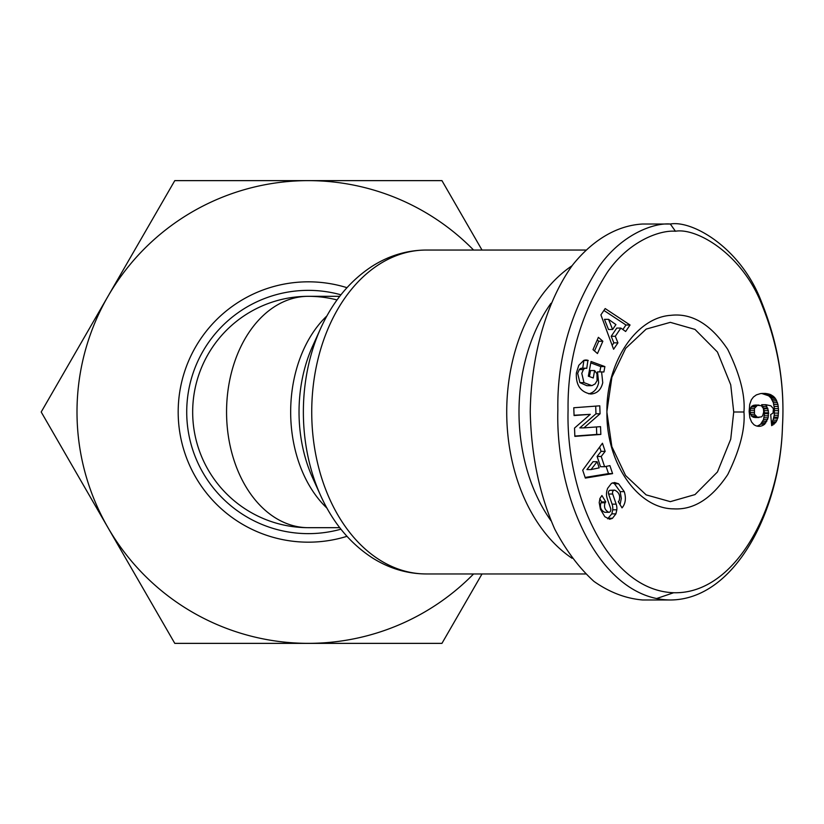 <?xml version="1.0" encoding="UTF-8"?>
<svg xmlns="http://www.w3.org/2000/svg" width="824" height="824" viewBox="0 0 824 824"><rect width="100%" height="100%" fill="white"/><g stroke="black" fill="none" stroke-linecap="round" stroke-linejoin="round"><path stroke-width="1.24" d="M337.047 299.936A115.679 115.679 0 0 0 192.672 412A115.679 115.679 0 0 1 308.361 296.321A115.679 81.803 90 0 0 226.559 412A115.679 81.803 90 0 0 308.361 527.679L339.746 527.679M572.052 265.74A161.957 114.515 90 0 0 506.719 412A161.957 114.515 90 0 0 572.052 558.26M606.928 411.248L611.913 377.165L625.684 348.336L646.181 329.095L670.324 322.349L695.003 329.415L717.447 352.033L730.723 384.808L733.721 412L730.723 439.202L717.447 471.967L695.003 494.585L670.324 501.651L646.14 494.874L625.612 475.551L611.851 446.629L606.928 412.464M581.754 368.235L585.854 368.235A5.057 3.574 90 0 0 583.413 369.595L581.775 373.344L583.979 382.624L579.89 382.624L577.686 373.344L579.324 369.595A5.057 3.574 -90 0 1 581.754 368.235M583.979 382.624L591.931 385.642L595.072 383.933L597.081 380.688L596.957 373.746L594.609 370.563L593.249 377.989L588.336 376.177L591.035 361.489L604.888 366.587L603.889 371.984L597.503 371.851L598.657 382.676C597.287 388.846 593.98 392.574 588.727 393.831M601.592 371.851L602.746 382.676C601.056 389.803 597.07 393.584 590.787 394.026C580.57 392.142 575.76 385.127 576.367 372.963L578.778 365.341L583.742 360.428A12.473 8.817 -90 0 1 585.957 360.026A12.473 8.817 -90 0 1 587.924 360.335L583.989 360.335M620.07 504.628L621.306 498.417L620.173 491.629L614.467 483.77L612.562 482.864M624.262 491.629C626.147 497.799 625.622 502.939 622.707 507.038L622.017 507.872L618.319 501.723L619.102 500.796C620.544 495.832 619.061 492.268 614.663 490.115L613.746 490.332A2.699 1.906 90 0 0 612.706 494.029L616.167 504.154A10.115 7.159 -90 0 1 616.826 509.809L615.909 513.877L612.407 518.347L609.709 519.244L604.816 516.71L600.418 509.211L599.202 502.578L599.985 498.417L601.922 495.512L605.774 501.929L605.074 502.764C603.693 507.151 604.95 510.334 608.854 512.312A2.699 1.906 90 0 0 608.905 512.312A2.699 1.906 90 0 0 610.625 508.439L607.226 498.52A10.115 7.159 -90 0 1 607 490.435L607.556 488.436L611.46 483.369L614.57 482.524L618.556 483.77L624.262 491.629L620.173 491.629M607.607 518.78L611.82 513.877L612.737 509.809A10.115 7.159 90 0 0 612.077 504.154L608.617 494.029A2.699 1.906 -90 0 1 609.657 490.332L614.663 490.115M608.905 512.312L604.816 512.312A2.699 1.906 -90 0 1 604.764 512.312C600.861 510.334 599.604 507.151 600.984 502.764L601.674 501.929L599.831 498.85M756.926 426.07A16.284 11.515 90 0 0 760.686 424.103L763.518 419.601L764.518 413.689L763.827 408.797L761.695 404.687L765.784 404.687L768.37 410.682L768.153 417.768L764.775 424.103L760.686 424.103M764.775 424.103A16.284 11.515 -90 0 1 758.976 426.327A16.284 11.515 -90 0 1 753.857 424.628L751.581 422.022L749.83 417.716L749.14 411.351L749.716 404.44L751.364 399.764L753.466 396.993L756.391 394.881L760.573 393.573L765.506 393.429L770.203 394.438L773.818 396.684L775.961 399.352L777.938 404.46L778.546 410.661L778.041 417.16L776.229 421.795L771.676 425.658L770.687 414.544L773.025 413.102L773.427 408.663L770.904 405.82L765.784 404.687M675.433 231.245C660.209 229.896 629.258 240.69 607.442 272.157C580.457 314.552 567.345 360.51 568.076 410.043C565.707 495.162 608.812 591.045 674.166 592.744C736.182 593.98 780.441 507.254 782.47 426.101C784.86 385.539 778.155 345.472 762.344 305.91C742.506 253.627 696.218 227.486 675.433 231.245L670.324 224.015L642.72 224.015C617.341 225.374 592.94 239.65 572.587 265.029C546.58 301.275 530.975 355.412 530.244 412C531.233 455.27 539.411 494.338 554.779 529.204C565.995 550.432 579.035 567.818 593.919 581.373C609.533 592.353 625.797 598.564 642.72 599.985L670.324 599.985C735.471 599.697 780.328 509.613 782.46 426.575C784.953 384.695 778 343.217 761.592 302.151C741.085 247.808 692.345 220.029 670.324 224.015C654.225 222.573 621.533 234.078 598.76 266.976C570.661 311.184 557.024 358.852 557.858 409.981C555.314 498.252 600.531 599.285 670.324 599.985M656.522 598.564L673.661 592.734M550.937 520.665A153.285 108.387 -90 0 1 518.996 412A153.285 108.387 -90 0 1 550.937 303.335M482.009 573.957L441.942 643.369L174.781 643.369L41.2 412L107.985 296.321A231.369 231.369 0 0 0 473.584 573.957M473.584 250.043A231.369 231.369 0 0 0 107.985 296.321L174.781 180.631L441.942 180.631L482.009 250.043M743.948 412C745.298 428.902 739.911 449.739 727.777 474.511C711.761 498.592 693.715 510.046 673.661 508.851C637.725 508.789 606.104 462.954 606.928 412.165L606.928 411.835C606.186 362.498 635.953 317.528 670.808 315.334C691.82 312.883 710.782 324.213 727.685 349.335C739.88 374.158 745.308 395.046 743.948 412L733.721 412M605.176 308.567L630.041 324.996L625.643 331.485L620.853 328.086L615.301 336.274L617.928 342.856L613.592 349.252L600.902 314.871L605.176 308.567M600.068 413.792L583.917 427.883L600.541 426.647L600.83 434.433L574.843 436.37L574.534 428.078L590.272 414.338L574.071 415.543L573.772 407.756L599.769 405.82L600.068 413.792L595.968 413.792L595.69 406.129M587.924 360.335L586.75 368.4A5.057 3.574 90 0 0 585.854 368.235M593.002 349.633L598.379 337.335L602.849 341.239L597.472 353.548L593.002 349.633M582.702 470.185L602.447 443.23L605.156 451.367L601.201 456.465L604.62 466.714L609.904 465.612L612.582 473.625L585.339 478.085L582.702 470.185M765.877 422.794L761.788 422.794M766.825 421.301L762.736 421.301M767.608 419.601L763.518 419.601M768.153 417.768L764.064 417.768M768.493 415.801L764.404 415.801M768.607 413.689L764.518 413.689M768.586 412.793L764.497 412.793M768.37 410.682L764.281 410.682M767.927 408.797L763.827 408.797M767.649 408.045L763.56 408.045M766.845 406.356L762.756 406.356M773.025 424.968L771.614 424.968M774.344 424.02L771.532 424.02M775.466 422.856L771.429 422.856M771.419 422.794L773.005 420.158L774.241 415.265L774.406 408.632L773.345 402.606L770.904 397.93L768.648 395.798L761.664 393.46M776.229 421.795L772.139 421.795M777.094 420.158L773.005 420.158M777.784 418.242L773.695 418.242M778.041 417.16L773.952 417.16M778.33 415.265L774.241 415.265M778.515 413.102L774.416 413.102M778.546 410.661L774.457 410.661M778.495 408.632L774.406 408.632M778.299 406.459L774.199 406.459M777.938 404.46L773.849 404.46M777.434 402.606L773.345 402.606M776.764 400.907L772.675 400.907M775.961 399.352L771.861 399.352M774.993 397.93L770.904 397.93M774.776 397.683L770.687 397.683M773.818 396.684L769.729 396.684M772.737 395.798L768.648 395.798M771.532 395.046L767.443 395.046M770.203 394.438L766.114 394.438M768.771 393.965L764.672 393.965M767.196 393.625L763.106 393.625M765.506 393.429L761.932 393.429M763.714 412.021L763.446 408.57L761.376 405.686L757.39 405.326L754.465 408.354L754.465 414.235L757.39 417.263L761.376 416.903L762.653 415.708L763.714 412.021M758.986 417.521L754.897 417.521L752.003 416.573L749.984 412.35L750.376 408.354L752.003 406.016L754.897 405.078L758.986 405.078M757.39 417.263L753.301 417.263M756.092 416.573L752.003 416.573M755.392 415.883L751.303 415.883M754.465 414.235L750.376 414.235M754.073 412.35L749.984 412.35M754.073 410.239L749.984 410.239M754.465 408.354L750.376 408.354M755.392 406.716L751.303 406.716M756.092 406.016L752.003 406.016M757.39 405.326L753.301 405.326M630.041 324.996L625.952 324.996L603.91 310.442M612.15 345.349L613.839 342.856L611.212 336.274L616.764 328.086L620.853 328.086M617.928 342.856L613.839 342.856M615.301 336.274L611.212 336.274M622.882 329.528L625.952 324.996M608.514 329.497L604.466 319.341L608.555 319.341L612.603 329.497L608.514 329.497M612.603 329.497L615.94 324.594L608.555 319.341M583.917 427.883L579.828 427.883L595.968 413.792M574.05 415.244L590.272 414.338M574.833 436.071L596.741 434.433L596.463 426.956M600.83 434.433L596.741 434.433M605.774 501.929L601.674 501.929M615.909 513.877L611.82 513.877M618.556 483.77L614.467 483.77M599.821 371.851L600.799 366.587L590.777 362.9M604.888 366.587L600.799 366.587M589.418 376.578L590.52 370.563L594.609 370.563M590.962 385.704L586.873 385.704L579.89 382.624M582.722 368.235L583.907 360.366M588.243 360.459L584.154 360.459M594.506 350.962L598.76 341.239L597.245 339.921M602.849 341.239L598.76 341.239M585.122 477.446L608.493 473.625L606.083 466.415M612.582 473.625L608.493 473.625M604.62 466.714L600.531 466.714L597.112 456.465L601.067 451.367L599.635 447.061M601.201 456.465L597.112 456.465M605.156 451.367L601.067 451.367M591.024 469.577L599.182 467.857L597.132 461.708L591.024 469.577L586.935 469.577L593.043 461.708L597.132 461.708M192.672 412A115.679 115.679 0 0 0 308.361 527.679A115.679 115.679 0 0 1 192.672 412M585.617 573.957L426.255 573.957A161.957 114.515 -90 0 1 311.729 412A161.957 114.515 -90 0 1 426.255 250.043L585.617 250.043M320.691 328.323A155.159 109.716 90 0 0 303.366 412A155.159 109.716 90 0 0 320.691 495.677L312.708 478.054A122.477 86.613 -90 0 1 299.03 412A122.477 86.613 -90 0 1 312.708 345.946L320.691 328.323C332.978 301.234 350.231 280.49 372.448 266.07C389.206 255.522 407.138 250.177 426.255 250.043M326.922 315.911A115.679 81.803 90 0 0 290.666 412A115.679 81.803 90 0 0 326.922 508.089M583.413 369.595L579.324 369.595M608.854 512.312L604.764 512.312M340.93 529.193A121.633 121.633 0 0 1 186.718 412A121.633 121.633 0 0 1 340.93 294.807M346.966 287.679A130.182 130.182 0 0 0 178.18 412A130.182 130.182 0 0 0 346.966 536.321M605.074 502.764L600.984 502.764M612.531 518.255L608.431 518.255M616.826 509.809L612.737 509.809M616.167 504.154L612.077 504.154M612.706 494.029L608.617 494.029M613.746 490.332L609.657 490.332M622.635 507.131L621.574 507.131M308.361 296.321L339.746 296.321M426.255 573.957C407.283 573.834 389.474 568.56 372.819 558.157C350.427 543.747 333.051 522.921 320.691 495.677"/></g></svg>
